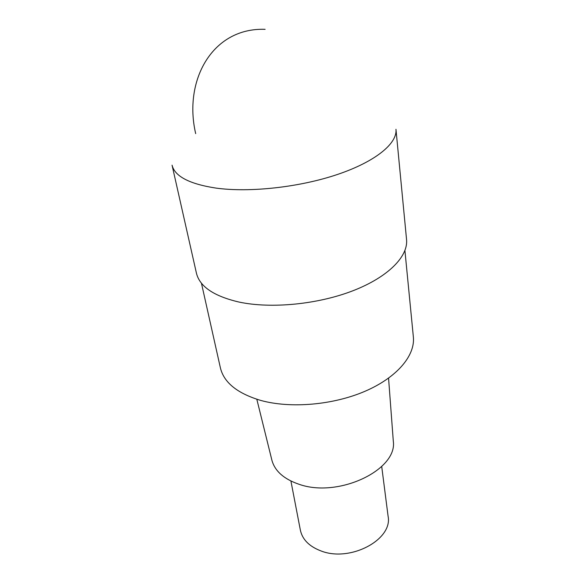 <?xml version="1.0" encoding="UTF-8"?>
<svg xmlns="http://www.w3.org/2000/svg" width="583" height="583" viewBox="0 0 583 583"><rect width="100%" height="100%" fill="white"/><g stroke="black" fill="none" stroke-linecap="round" stroke-linejoin="round"><path stroke-width="0.87" d="M239.088 302.074C271.219 308.917 317.757 304.406 352.97 290.742C388.242 277.063 408.319 256.36 406.548 239.496L395.966 129.295C397.489 143.352 375.656 161.549 337.623 174.412C299.647 187.267 249.764 192.762 215.914 188.083C189.402 183.988 174.783 176.35 172.058 165.164L196.427 273.15C199.663 286.559 213.881 296.2 239.088 302.074M201.434 283.17L220.403 367.888C223.923 382.616 237.427 393.474 260.914 400.477C290.735 408.683 333.206 405.032 365.169 391.208C397.176 377.376 415.285 355.47 413.362 336.981L404.923 250.581M271.758 459.644L271.977 460.526C275.038 471.202 284.008 479.102 298.89 484.218C338.227 498.429 397.766 469.883 393.299 441.091L393.234 440.187M290.917 481.026L300.383 530.231C302.402 539.515 309.201 546.388 320.788 550.855C350.055 562.631 393.066 539.581 388.081 516.181L381.712 466.487M265.127 29.325C212.234 27.416 183.266 80.592 195.684 133.624M393.299 441.091L388.562 378.17M271.977 460.526L256.826 399.275"/></g></svg>
